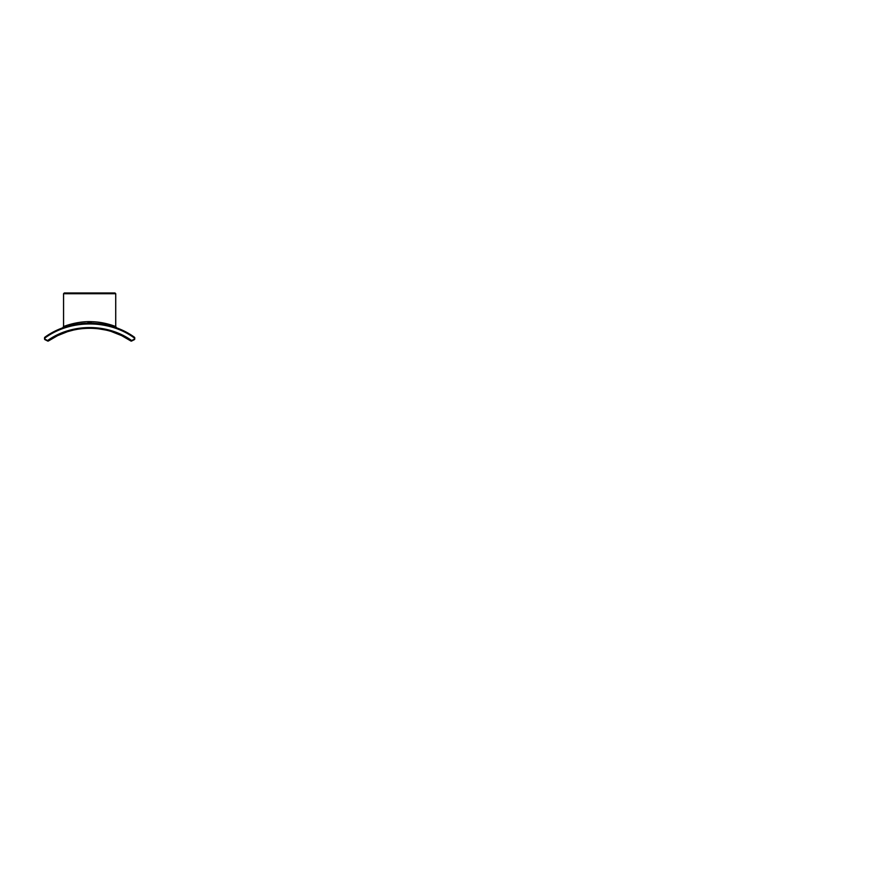 <?xml version="1.0" encoding="UTF-8"?>
<svg xmlns="http://www.w3.org/2000/svg" width="891" height="891" viewBox="0 0 891 891"><rect width="100%" height="100%" fill="white"/><g stroke="black" fill="none" stroke-linecap="round" stroke-linejoin="round"><path stroke-width="1.34" d="M115.719 293.718L114.995 292.994L64.286 292.994L63.562 293.718L115.719 293.718L115.719 326.585C115.93 326.685 104.915 321.952 91.606 321.696C76.86 321.038 63.239 326.652 63.562 326.585L67.471 325.193L67.471 326.34M112.544 292.994L66.747 292.994M115.808 327.643L111.809 326.34L111.809 325.193L115.719 326.585A1.459 1.459 0 0 0 116.676 327.955L115.719 326.585M126.11 332.165L134.418 337.232L134.329 339.638A0.735 0.735 0 0 0 134.73 338.981L130.854 340.963A0.735 0.735 0 0 0 131.59 341.019L131.411 340.362C107.31 323.31 71.971 323.31 47.88 340.362L47.691 341.019A0.735 0.735 0 0 0 48.426 340.963L44.55 338.981A0.735 0.735 0 0 0 44.951 339.638L44.862 337.232L53.17 332.165L62.08 328.155M67.471 331.675L57.592 335.64L48.426 340.963C72.216 324.079 107.076 324.079 130.854 340.963L121.599 335.595L111.62 331.619M131.59 341.019L134.329 339.638M44.951 339.638L47.691 341.019M134.73 338.981L134.73 337.834A0.735 0.735 0 0 0 134.418 337.232C108.758 318.544 70.523 318.544 44.862 337.232A0.735 0.735 0 0 0 44.55 337.834L44.55 338.981M44.55 337.834L45.129 337.834C70.634 319.312 108.646 319.312 134.151 337.834L134.73 337.834M105.416 329.948L100.416 329.024M90.548 328.233L88.822 328.233M78.375 329.102L73.697 329.993M100.906 329.102C94.09 327.977 85.77 327.944 78.865 329.024C85.157 328.077 91.584 327.977 98.155 328.723L105.584 329.993M73.864 329.948L67.66 331.619L73.864 329.948M64.787 327.186L63.339 327.688M63.484 327.632L64.898 327.153M73.385 324.836L77.784 324.034M81.471 323.556L85.035 323.266M90.804 323.132L93.7 323.233M98.656 323.656L102.365 324.168M105.138 324.68L109.259 325.627M114.193 327.086L115.797 327.643M88.487 322.297L91.261 322.297L91.339 323.143L88.487 323.132M63.562 293.718L63.562 326.585L62.604 327.955M103.189 322.965L116.699 327.966M88.02 322.297L87.942 323.143"/></g></svg>
